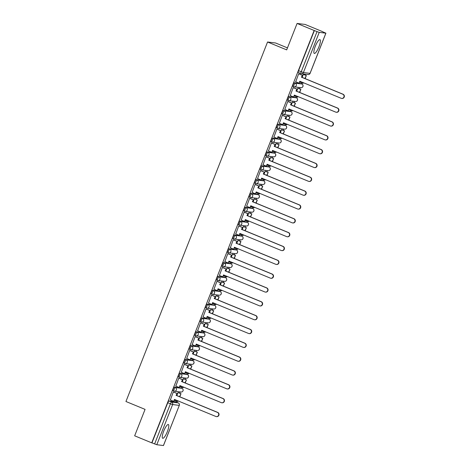 <?xml version="1.0" encoding="UTF-8"?>
<svg xmlns="http://www.w3.org/2000/svg" width="469" height="469" viewBox="0 0 469 469"><rect width="100%" height="100%" fill="white"/><g stroke="black" fill="none" stroke-linecap="round" stroke-linejoin="round"><path stroke-width="0.7" d="M167.351 431.621A7.451 1.776 112.4 0 0 168.359 424.509A7.451 1.776 112.4 0 0 163.699 431.169A7.451 1.776 112.4 0 0 162.684 438.281A7.451 1.776 112.4 0 0 167.351 431.621M318.955 46.753A7.451 1.776 112.4 0 0 319.964 39.636A7.451 1.776 112.4 0 0 315.303 46.302A7.451 1.776 112.4 0 0 314.289 53.413A7.451 1.776 112.4 0 0 318.955 46.753M181.022 387.969L181.96 388.355A1.911 1.853 -83 0 1 181.028 392.025L174.404 391.21A1.911 1.853 -83 0 1 173.94 391.087A1.911 0.457 -67.6 0 1 173.911 391.076A1.911 0.457 -67.6 0 1 174.169 389.252A1.911 0.457 -67.6 0 1 175.336 387.541L181.96 388.355A1.911 0.457 -67.6 0 1 181.99 388.367L181.052 387.974A1.911 0.457 112.4 0 0 181.052 387.974A1.911 0.457 112.4 0 0 181.022 387.969L174.392 387.148A1.911 0.457 112.4 0 0 173.225 388.865A1.911 0.457 112.4 0 0 172.967 390.689A1.911 0.457 112.4 0 0 172.997 390.695L173.888 391.064M186.521 374.156A1.911 0.457 112.4 0 0 186.498 374.145A1.911 0.457 112.4 0 0 186.469 374.133L179.844 373.318A1.911 0.457 112.4 0 0 178.677 375.03A1.911 0.457 112.4 0 0 178.419 376.853A1.911 0.457 112.4 0 0 178.449 376.865L179.334 377.228M191.973 360.321A1.911 0.457 112.4 0 0 191.95 360.309A1.911 0.457 112.4 0 0 191.921 360.298L185.29 359.483A1.911 0.457 112.4 0 0 184.124 361.2A1.911 0.457 112.4 0 0 183.866 363.024A1.911 0.457 112.4 0 0 183.895 363.029L184.786 363.393M197.426 346.491A1.911 0.457 112.4 0 0 197.396 346.474A1.911 0.457 112.4 0 0 197.367 346.468L190.742 345.647A1.911 0.457 112.4 0 0 189.576 347.365A1.911 0.457 112.4 0 0 189.318 349.188A1.911 0.457 112.4 0 0 189.347 349.194L190.232 349.563M202.872 332.656A1.911 0.457 112.4 0 0 202.848 332.638A1.911 0.457 112.4 0 0 202.819 332.632L196.194 331.812A1.911 0.457 112.4 0 0 195.022 333.529A1.911 0.457 112.4 0 0 194.764 335.353A1.911 0.457 112.4 0 0 194.793 335.358L195.684 335.728M208.324 318.82A1.911 0.457 112.4 0 0 208.295 318.809A1.911 0.457 112.4 0 0 208.265 318.797L201.641 317.982A1.911 0.457 112.4 0 0 200.474 319.694A1.911 0.457 112.4 0 0 200.216 321.517A1.911 0.457 112.4 0 0 200.245 321.529L201.131 321.892M213.77 304.985A1.911 0.457 112.4 0 0 213.747 304.973A1.911 0.457 112.4 0 0 213.717 304.961L207.093 304.147A1.911 0.457 112.4 0 0 205.926 305.864A1.911 0.457 112.4 0 0 205.662 307.687A1.911 0.457 112.4 0 0 205.692 307.693L206.583 308.057M219.222 291.155A1.911 0.457 112.4 0 0 219.193 291.138A1.911 0.457 112.4 0 0 219.164 291.132L212.539 290.311A1.911 0.457 112.4 0 0 211.372 292.029A1.911 0.457 112.4 0 0 211.114 293.852A1.911 0.457 112.4 0 0 211.144 293.858L212.029 294.227M224.669 277.32A1.911 0.457 112.4 0 0 224.645 277.302A1.911 0.457 112.4 0 0 224.616 277.296L217.991 276.476A1.911 0.457 112.4 0 0 216.825 278.193A1.911 0.457 112.4 0 0 216.561 280.016A1.911 0.457 112.4 0 0 216.59 280.022L217.481 280.392M230.121 263.484A1.911 0.457 112.4 0 0 230.091 263.472A1.911 0.457 112.4 0 0 230.062 263.461L223.437 262.646A1.911 0.457 112.4 0 0 222.271 264.358A1.911 0.457 112.4 0 0 222.013 266.181A1.911 0.457 112.4 0 0 222.042 266.193L222.927 266.556M235.567 249.649A1.911 0.457 112.4 0 0 235.544 249.637A1.911 0.457 112.4 0 0 235.514 249.625L228.89 248.81A1.911 0.457 112.4 0 0 227.723 250.528A1.911 0.457 112.4 0 0 227.459 252.351A1.911 0.457 112.4 0 0 227.488 252.357L228.38 252.721M241.019 235.819A1.911 0.457 112.4 0 0 240.99 235.801A1.911 0.457 112.4 0 0 240.96 235.796L234.336 234.975A1.911 0.457 112.4 0 0 233.169 236.693A1.911 0.457 112.4 0 0 232.911 238.516A1.911 0.457 112.4 0 0 232.941 238.522L233.826 238.891M246.465 221.984A1.911 0.457 112.4 0 0 246.442 221.966A1.911 0.457 112.4 0 0 246.413 221.96L239.788 221.139A1.911 0.457 112.4 0 0 238.621 222.857A1.911 0.457 112.4 0 0 238.358 224.68A1.911 0.457 112.4 0 0 238.387 224.686L239.278 225.056M251.917 208.148A1.911 0.457 112.4 0 0 251.888 208.136A1.911 0.457 112.4 0 0 251.859 208.125L245.234 207.31A1.911 0.457 112.4 0 0 244.068 209.022A1.911 0.457 112.4 0 0 243.81 210.845A1.911 0.457 112.4 0 0 243.839 210.857L244.724 211.22M257.364 194.313A1.911 0.457 112.4 0 0 257.34 194.301A1.911 0.457 112.4 0 0 257.311 194.289L250.686 193.474A1.911 0.457 112.4 0 0 249.52 195.192A1.911 0.457 112.4 0 0 249.262 197.015A1.911 0.457 112.4 0 0 249.285 197.021L250.176 197.385M262.816 180.483A1.911 0.457 112.4 0 0 262.787 180.465A1.911 0.457 112.4 0 0 262.757 180.459L256.133 179.639A1.911 0.457 112.4 0 0 254.966 181.356A1.911 0.457 112.4 0 0 254.708 183.18A1.911 0.457 112.4 0 0 254.737 183.186L255.623 183.555M268.209 166.624L261.585 165.803A1.911 0.457 112.4 0 0 260.418 167.521A1.911 0.457 112.4 0 0 260.16 169.344A1.911 0.457 112.4 0 0 260.189 169.35L261.075 169.719A1.911 0.457 -67.6 0 1 261.362 167.908A1.911 0.457 -67.6 0 1 262.529 166.196L269.153 167.011A1.911 0.457 -67.6 0 1 269.183 167.023L268.239 166.63A1.911 0.457 112.4 0 0 268.209 166.624L269.153 167.011A1.911 1.853 -83 0 1 268.221 170.681A1.911 1.911 0 0 0 269.183 167.023M273.714 152.812A1.911 0.457 112.4 0 0 273.691 152.794A1.911 0.457 112.4 0 0 273.662 152.788L267.031 151.974A1.911 0.457 112.4 0 0 265.864 153.685A1.911 0.457 112.4 0 0 265.606 155.509A1.911 0.457 112.4 0 0 265.636 155.52L266.527 155.884M279.161 138.976A1.911 0.457 112.4 0 0 279.137 138.965A1.911 0.457 112.4 0 0 279.108 138.953L272.483 138.138A1.911 0.457 112.4 0 0 271.317 139.856A1.911 0.457 112.4 0 0 271.059 141.679A1.911 0.457 112.4 0 0 271.088 141.685L271.973 142.048M284.613 125.147A1.911 0.457 112.4 0 0 284.589 125.129A1.911 0.457 112.4 0 0 284.56 125.123L277.929 124.303A1.911 0.457 112.4 0 0 276.763 126.02A1.911 0.457 112.4 0 0 276.505 127.844A1.911 0.457 112.4 0 0 276.534 127.849L277.425 128.219M290.065 111.311A1.911 0.457 112.4 0 0 290.035 111.294A1.911 0.457 112.4 0 0 290.006 111.288L283.382 110.467A1.911 0.457 112.4 0 0 282.215 112.185A1.911 0.457 112.4 0 0 281.957 114.008A1.911 0.457 112.4 0 0 281.986 114.014L282.871 114.383M295.458 97.452L296.402 97.845A1.911 1.853 -83 0 1 295.464 101.509L288.84 100.694A1.911 1.853 -83 0 1 288.376 100.571A1.911 0.457 -67.6 0 1 288.347 100.565A1.911 0.457 -67.6 0 1 288.605 98.742A1.911 0.457 -67.6 0 1 289.772 97.024L296.402 97.845A1.911 0.457 -67.6 0 1 296.431 97.851L295.488 97.458A1.911 0.457 112.4 0 0 295.488 97.458A1.911 0.457 112.4 0 0 295.458 97.452L288.834 96.637A1.911 0.457 112.4 0 0 287.661 98.349A1.911 0.457 112.4 0 0 287.403 100.173A1.911 0.457 112.4 0 0 287.433 100.184L288.324 100.548M300.963 83.64A1.911 0.457 112.4 0 0 300.934 83.629A1.911 0.457 112.4 0 0 300.905 83.617L294.28 82.802A1.911 0.457 112.4 0 0 293.113 84.52A1.911 0.457 112.4 0 0 292.855 86.343A1.911 0.457 112.4 0 0 292.885 86.349L293.77 86.712M176.203 402.062L176.567 401.142M179.709 393.169L180.196 391.926M181.655 388.226L182.019 387.306M185.155 379.339L185.648 378.09M187.102 374.391L187.465 373.471M190.607 365.503L191.094 364.255M192.554 360.555L192.917 359.635M196.054 351.668L196.546 350.419M198 346.726L198.364 345.805M201.506 337.832L201.998 336.59M203.452 332.89L203.816 331.97M206.952 324.003L207.445 322.754M208.904 319.055L209.262 318.134M212.404 310.167L212.897 308.919M214.351 305.219L214.714 304.299M217.851 296.332L218.343 295.083M219.803 291.39L220.16 290.469M223.303 282.496L223.795 281.253M225.249 277.554L225.612 276.634M228.749 268.667L229.241 267.418M230.701 263.719L231.059 262.798M234.201 254.831L234.693 253.582M236.147 249.883L236.511 248.963M239.647 240.996L240.14 239.747M241.599 236.054L241.963 235.133M245.099 227.16L245.592 225.917M247.046 222.218L247.409 221.298M250.546 213.331L251.038 212.082M252.498 208.383L252.861 207.462M255.998 199.495L256.49 198.246M257.944 194.547L258.308 193.627M261.45 185.66L261.937 184.411M263.396 180.717L263.76 179.797M266.896 171.824L267.389 170.581M268.843 166.882L269.206 165.962M272.348 157.994L272.835 156.746M274.295 153.046L274.658 152.126M277.795 144.159L278.287 142.91M279.741 139.211L280.104 138.291M283.247 130.323L283.733 129.075M285.193 125.381L285.557 124.461M288.693 116.488L289.185 115.245M290.639 111.546L291.003 110.625M294.145 102.658L294.638 101.41M296.091 97.71L296.455 96.79M299.591 88.823L300.084 87.574M301.544 83.875L301.901 82.954M305.043 74.987L305.348 74.213M322.162 31.534L325.914 33.182L319.231 32.373L303.402 72.543L310.032 73.363L325.855 33.188M287.462 47.885L275.59 42.99L267.559 41.999L286.682 49.878L297.088 23.45L314.154 30.479L151.722 442.842L134.656 435.812L145.068 409.384L125.944 401.505L267.559 41.999M297.088 23.45L305.12 24.441L322.185 31.476M163.423 445.55L179.305 405.374L163.482 445.544L156.793 444.729L151.956 442.871L167.779 402.701A1.911 0.457 -67.6 0 1 168.946 400.983L175.57 401.804L178.226 402.9A1.911 0.457 -67.6 0 1 178.255 402.906A1.911 0.457 -67.6 0 1 178.284 402.924M314.388 30.508L298.565 70.684L303.402 72.543A1.911 1.853 97 0 1 300.992 73.61A1.911 0.457 -67.6 0 1 300.963 73.604A1.911 0.457 -67.6 0 1 301.221 71.78L317.044 31.605L314.154 30.479M317.044 31.605L319.231 32.373M299.005 73.868L298.677 73.768L295.71 81.77M300.523 81.536L300.436 82.351M298.243 88.266L297.909 88.178L296.713 91.215M293.553 87.697L293.225 87.597L290.258 95.6M295.071 95.371L294.989 96.186M292.791 102.101L292.457 102.013L291.261 105.05M288.107 101.533L287.778 101.433L284.812 109.435M289.625 109.207L289.537 110.022M287.345 115.931L287.01 115.843L285.814 118.886M282.655 115.368L282.326 115.268L279.36 123.271M284.173 123.036L284.091 123.857M281.892 129.766L281.558 129.679L280.362 132.715M277.208 129.204L276.874 129.104L273.914 137.106M278.727 136.872L278.639 137.687M276.446 143.602L276.112 143.514L274.91 146.551M271.756 143.033L271.428 142.934L268.461 150.936M273.275 150.707L273.192 151.522M270.994 157.437L270.66 157.35L269.464 160.386M266.31 156.869L265.976 156.769L263.015 164.771M267.828 164.543L267.74 165.358M265.542 171.267L265.214 171.179L264.012 174.222M260.858 170.704L260.529 170.605L257.563 178.607M262.376 178.372L262.294 179.193M260.096 185.103L259.762 185.015L258.566 188.051M255.406 184.54L255.077 184.44L252.117 192.442M256.93 192.208L256.842 193.023M254.644 198.938L254.309 198.85L253.113 201.887M249.959 198.369L249.631 198.27L246.665 206.272M251.478 206.043L251.396 206.858M249.197 212.774L248.863 212.686L247.667 215.722M244.507 212.205L244.179 212.105L241.213 220.108M246.032 219.879L245.944 220.694M243.745 226.603L243.411 226.515L242.215 229.558M239.061 226.04L238.733 225.941L235.766 233.943M240.579 233.709L240.497 234.529M238.299 240.439L237.965 240.351L236.769 243.388M233.609 239.876L233.281 239.776L230.314 247.779M235.133 247.544L235.045 248.359M232.847 254.274L232.513 254.186L231.317 257.223M228.163 253.706L227.834 253.606L224.868 261.608M229.681 261.38L229.599 262.194M227.401 268.11L227.066 268.022L225.87 271.059M222.711 267.541L222.382 267.441L219.416 275.444M224.235 275.215L224.147 276.03M221.948 281.939L221.614 281.851L220.418 284.894M217.264 281.377L216.936 281.277L213.97 289.279M218.783 289.045L218.695 289.865M216.502 295.775L216.168 295.687L214.972 298.724M211.812 295.212L211.484 295.112L208.517 303.115M213.331 302.88L213.248 303.695M211.05 309.61L210.716 309.522L209.52 312.559M206.366 309.042L206.038 308.942L203.071 316.944M207.884 316.716L207.796 317.531M205.604 323.446L205.27 323.358L204.074 326.395M200.914 322.877L200.585 322.778L197.619 330.78M202.432 330.551L202.35 331.366M200.152 337.275L199.817 337.188L198.622 340.23M195.467 336.713L195.133 336.613L192.173 344.615M196.986 344.381L196.898 345.202M194.705 351.111L194.371 351.023L193.175 354.06M190.015 350.548L189.687 350.449L186.721 358.451M191.534 358.216L191.452 359.031M189.253 364.946L188.919 364.859L187.723 367.895M184.569 364.378L184.235 364.278L181.274 372.28M186.087 372.052L186 372.867M183.807 378.782L183.473 378.694L182.271 381.731M179.117 378.213L178.789 378.114L175.822 386.116M180.635 385.887L180.553 386.702M178.355 392.612L178.021 392.524L176.825 395.566M173.671 392.049L173.337 391.949L170.376 399.951M303.689 74.43L303.355 74.342L302.159 77.379M175.189 399.717L175.101 400.538M179.305 405.374A1.911 1.911 0 0 0 178.255 402.906L175.599 401.81A1.911 0.457 112.4 0 0 175.599 401.81A1.911 0.457 112.4 0 0 175.57 401.804M298.565 70.684A1.911 0.457 112.4 0 0 298.302 72.507A1.911 0.457 112.4 0 0 298.331 72.513L300.934 73.586M342.751 94.199L343.056 94.234A2.198 2.128 97 0 1 341.983 98.455L341.678 98.42A2.198 2.128 -83 0 0 342.751 94.199L301.42 77.162L302.476 75.298L298.8 73.78M295.546 81.7L299.064 83.154L299.814 81.243L341.145 98.279A2.198 2.128 -83 0 0 341.678 98.42M299.064 83.154L300.09 81.36M298.659 73.809L302.171 75.257M305.137 78.61L306.351 75.527L303.531 74.366M300.236 82.268L302.933 83.382L303.496 82.761M304.862 78.493L306.351 75.527M302.933 83.382L303.226 82.65M303.343 74.378L306.046 75.491M343.056 94.234L301.725 77.203L302.476 75.298M301.725 77.203L301.42 77.162M337.305 108.034L337.61 108.069A2.198 2.128 97 0 1 336.537 112.29L336.232 112.249A2.198 2.128 -83 0 0 337.305 108.034L295.974 90.998L297.029 89.128L293.348 87.615M290.1 95.535L293.612 96.983L294.368 95.078L335.698 112.109A2.198 2.128 -83 0 0 336.232 112.249M293.612 96.983L294.638 95.189M293.207 87.644L296.725 89.092M299.685 92.44L300.899 89.362L298.079 88.201M294.784 96.104L297.487 97.218L298.05 96.596M299.41 92.329L300.899 89.362M297.487 97.218L297.774 96.485M297.897 88.213L300.594 89.321M337.61 108.069L296.279 91.039L297.029 89.128M296.279 91.039L295.974 90.998M331.853 121.864L332.158 121.905A2.198 2.128 97 0 1 331.085 126.12L330.78 126.085A2.198 2.128 -83 0 0 331.853 121.864L290.522 104.833L291.577 102.963L287.902 101.451M284.648 109.371L288.165 110.819L288.916 108.914L330.246 125.944A2.198 2.128 -83 0 0 330.78 126.085M288.165 110.819L289.191 109.025M287.761 101.48L291.272 102.928M294.239 106.275L295.452 103.198L292.633 102.031M289.338 109.939L292.035 111.047L292.597 110.432M293.963 106.164L295.452 103.198M292.035 111.047L292.328 110.315M292.445 102.043L295.148 103.157M332.158 121.905L290.827 104.868L291.577 102.963M290.827 104.868L290.522 104.833M326.406 135.699L326.711 135.734A2.198 2.128 97 0 1 325.638 139.955L325.334 139.92A2.198 2.128 -83 0 0 326.406 135.699L285.076 118.669L286.131 116.799L282.449 115.28M279.202 123.206L282.713 124.654L283.464 122.749L324.8 139.78A2.198 2.128 -83 0 0 325.334 139.92M282.713 124.654L283.739 122.86M282.309 115.31L285.826 116.763M288.787 120.111L290 117.027L287.18 115.866M283.886 123.769L286.588 124.883L287.151 124.267M288.511 120L290 117.027M286.588 124.883L286.876 124.15M286.993 115.878L289.695 116.992M326.711 135.734L285.375 118.704L286.131 116.799M285.375 118.704L285.076 118.669M320.954 149.535L321.259 149.57A2.198 2.128 97 0 1 320.186 153.791L319.881 153.756A2.198 2.128 -83 0 0 320.954 149.535L279.624 132.498L280.679 130.634L277.003 129.116M273.749 137.036L277.267 138.49L278.017 136.579L319.348 153.615A2.198 2.128 -83 0 0 319.881 153.756M277.267 138.49L278.293 136.696M276.857 129.145L280.374 130.593M283.335 133.946L284.548 130.863L281.734 129.702M278.439 137.605L281.136 138.718L281.699 138.097M283.065 133.829L284.548 130.863M281.136 138.718L281.423 137.986M281.547 129.714L284.249 130.828M321.259 149.57L279.929 132.539L280.679 130.634M279.929 132.539L279.624 132.498M315.508 163.37L315.807 163.405A2.198 2.128 97 0 1 314.734 167.626L314.435 167.585A2.198 2.128 -83 0 0 315.508 163.37L274.177 146.334L275.233 144.464L271.551 142.951M268.303 150.871L271.815 152.319L272.565 150.414L313.896 167.445A2.198 2.128 -83 0 0 314.435 167.585M271.815 152.319L272.841 150.526M271.41 142.981L274.928 144.429M277.888 147.776L279.102 144.698L276.282 143.537M272.987 151.44L275.69 152.554L276.253 151.933M277.613 147.665L279.102 144.698M275.69 152.554L275.977 151.821M276.094 143.549L278.797 144.657M315.807 163.405L274.476 146.375L275.233 144.464M274.476 146.375L274.177 146.334M310.056 177.2L310.361 177.241A2.198 2.128 97 0 1 309.288 181.456L308.983 181.421A2.198 2.128 -83 0 0 310.056 177.2L268.725 160.169L269.781 158.299L266.105 156.787M262.851 164.707L266.369 166.155L267.119 164.25L308.45 181.28A2.198 2.128 -83 0 0 308.983 181.421M266.369 166.155L267.394 164.361M265.958 156.816L269.476 158.264M272.436 161.612L273.65 158.534L270.836 157.367M267.541 165.276L270.238 166.384L270.801 165.768M272.167 161.5L273.65 158.534M270.238 166.384L270.525 165.651M270.648 157.379L273.351 158.493M310.361 177.241L269.03 160.205L269.781 158.299M269.03 160.205L268.725 160.169M304.604 191.035L304.909 191.071A2.198 2.128 97 0 1 303.836 195.292L303.531 195.256A2.198 2.128 -83 0 0 304.604 191.035L263.273 174.005L264.328 172.135L260.653 170.616M257.405 178.542L260.916 179.99L261.667 178.085L302.997 195.116A2.198 2.128 -83 0 0 303.531 195.256M260.916 179.99L261.942 178.197M260.512 170.646L264.029 172.1M266.99 175.447L268.204 172.363L265.384 171.203M262.089 179.105L264.792 180.219L265.354 179.604M266.714 175.336L268.204 172.363M264.792 180.219L265.079 179.486M265.196 171.214L267.899 172.328M304.909 191.071L263.578 174.04L264.328 172.135M263.578 174.04L263.273 174.005M299.158 204.871L299.462 204.906A2.198 2.128 97 0 1 298.39 209.127L298.085 209.092A2.198 2.128 -83 0 0 299.158 204.871L257.827 187.834L258.882 185.97L255.206 184.452M251.953 192.372L255.47 193.826L256.221 191.915L297.551 208.951A2.198 2.128 -83 0 0 298.085 209.092M255.47 193.826L256.496 192.032M255.06 184.481L258.577 185.929M261.538 189.283L262.751 186.199L259.932 185.038M256.643 192.941L259.339 194.055L259.902 193.433M261.268 189.165L262.751 186.199M259.339 194.055L259.627 193.322M259.75 185.05L262.447 186.164M299.462 204.906L258.132 187.876L258.882 185.97M258.132 187.876L257.827 187.834M293.705 218.706L294.01 218.742A2.198 2.128 97 0 1 292.937 222.963L292.633 222.922A2.198 2.128 -83 0 0 293.705 218.706L252.375 201.67L253.43 199.8L249.754 198.287M246.506 206.208L250.018 207.656L250.768 205.75L292.099 222.781A2.198 2.128 -83 0 0 292.633 222.922M250.018 207.656L251.044 205.862M249.614 198.317L253.131 199.765M256.092 203.112L257.305 200.034L254.485 198.874M251.191 206.776L253.893 207.89L254.456 207.269M255.816 203.001L257.305 200.034M253.893 207.89L254.18 207.157M254.298 198.885L257 199.993M294.01 218.742L252.68 201.711L253.43 199.8M252.68 201.711L252.375 201.67M288.259 232.536L288.564 232.577A2.198 2.128 97 0 1 287.491 236.792L287.186 236.757A2.198 2.128 -83 0 0 288.259 232.536L246.929 215.506L247.984 213.635L244.308 212.123M241.054 220.043L244.572 221.491L245.322 219.586L286.653 236.616A2.198 2.128 -83 0 0 287.186 236.757M244.572 221.491L245.598 219.697M244.161 212.152L247.679 213.6M250.639 216.948L251.853 213.87L249.033 212.703M245.738 220.612L248.441 221.72L249.004 221.104M250.364 216.836L251.853 213.87M248.441 221.72L248.728 220.987M248.851 212.715L251.548 213.829M288.564 232.577L247.233 215.541L247.984 213.635M247.233 215.541L246.929 215.506M282.807 246.372L283.112 246.407A2.198 2.128 97 0 1 282.039 250.628L281.734 250.593A2.198 2.128 -83 0 0 282.807 246.372L241.476 229.341L242.532 227.471L238.856 225.952M235.602 233.879L239.12 235.327L239.87 233.421L281.201 250.452A2.198 2.128 -83 0 0 281.734 250.593M239.12 235.327L240.146 233.533M238.715 225.982L242.227 227.436M245.193 230.783L246.407 227.7L243.587 226.539M240.292 234.441L242.995 235.555L243.558 234.94M244.918 230.672L246.407 227.7M242.995 235.555L243.282 234.822M243.399 226.55L246.102 227.664M283.112 246.407L241.781 229.376L242.532 227.471M241.781 229.376L241.476 229.341M277.361 260.207L277.666 260.242A2.198 2.128 97 0 1 276.593 264.463L276.288 264.428A2.198 2.128 -83 0 0 277.361 260.207L236.03 243.171L237.085 241.306L233.41 239.788M230.156 247.708L233.673 249.162L234.424 247.251L275.754 264.287A2.198 2.128 -83 0 0 276.288 264.428M233.673 249.162L234.699 247.368M233.263 239.817L236.781 241.265M239.741 244.619L240.955 241.535L238.135 240.374M234.84 248.277L237.543 249.391L238.105 248.769M239.466 244.501L240.955 241.535M237.543 249.391L237.83 248.658M237.953 240.386L240.65 241.5M277.666 260.242L236.335 243.212L237.085 241.306M236.335 243.212L236.03 243.171M271.909 274.043L272.213 274.078A2.198 2.128 97 0 1 271.141 278.299L270.836 278.258A2.198 2.128 -83 0 0 271.909 274.043L230.578 257.006L231.633 255.136L227.957 253.623M224.704 261.544L228.221 262.992L228.972 261.086L270.302 278.117A2.198 2.128 -83 0 0 270.836 278.258M228.221 262.992L229.247 261.198M227.817 253.653L231.328 255.101M234.295 258.448L235.508 255.371L232.688 254.21M229.394 262.112L232.091 263.226L232.659 262.605M234.019 258.337L235.508 255.371M232.091 263.226L232.384 262.493M232.501 254.221L235.204 255.329M272.213 274.078L230.883 257.047L231.633 255.136M230.883 257.047L230.578 257.006M266.462 287.872L266.767 287.913A2.198 2.128 97 0 1 265.694 292.128L265.39 292.093A2.198 2.128 -83 0 0 266.462 287.872L225.132 270.842L226.187 268.972L222.511 267.459M219.258 275.379L222.775 276.827L223.525 274.922L264.856 291.953A2.198 2.128 -83 0 0 265.39 292.093M222.775 276.827L223.795 275.033M222.365 267.488L225.882 268.936M228.843 272.284L230.056 269.206L227.236 268.039M223.942 275.948L226.644 277.056L227.207 276.44M228.567 272.172L230.056 269.206M226.644 277.056L226.932 276.323M227.055 268.051L229.751 269.165M266.767 287.913L225.437 270.877L226.187 268.972M225.437 270.877L225.132 270.842M261.01 301.708L261.315 301.743A2.198 2.128 97 0 1 260.242 305.964L259.937 305.929A2.198 2.128 -83 0 0 261.01 301.708L219.68 284.677L220.735 282.807L217.059 281.289M213.805 289.215L217.323 290.663L218.073 288.757L259.404 305.788A2.198 2.128 -83 0 0 259.937 305.929M217.323 290.663L218.349 288.869M216.918 281.318L220.43 282.772M223.396 286.119L224.61 283.036L221.79 281.875M218.495 289.778L221.192 290.891L221.755 290.276M223.121 286.008L224.61 283.036M221.192 290.891L221.485 290.159M221.603 281.887L224.305 283M261.315 301.743L219.984 284.712L220.735 282.807M219.984 284.712L219.68 284.677M255.564 315.543L255.869 315.578A2.198 2.128 97 0 1 254.796 319.799L254.491 319.764A2.198 2.128 -83 0 0 255.564 315.543L214.233 298.513L215.289 296.643L211.613 295.124M208.359 303.044L211.871 304.498L212.627 302.587L253.958 319.624A2.198 2.128 -83 0 0 254.491 319.764M211.871 304.498L212.897 302.704M211.466 295.153L214.984 296.601M217.944 299.955L219.158 296.871L216.338 295.71M213.043 303.613L215.746 304.727L216.309 304.105M217.669 299.838L219.158 296.871M215.746 304.727L216.033 303.994M216.156 295.722L218.853 296.836M255.869 315.578L214.538 298.548L215.289 296.643M214.538 298.548L214.233 298.513M250.112 329.379L250.417 329.414A2.198 2.128 97 0 1 249.344 333.635L249.039 333.594A2.198 2.128 -83 0 0 250.112 329.379L208.781 312.342L209.836 310.472L206.161 308.96M202.907 316.88L206.424 318.328L207.175 316.423L248.506 333.453A2.198 2.128 -83 0 0 249.039 333.594M206.424 318.328L207.45 316.534M206.02 308.989L209.532 310.437M212.498 313.784L213.712 310.707L210.892 309.546M207.597 317.449L210.294 318.562L210.857 317.941M212.223 313.673L213.712 310.707M210.294 318.562L210.587 317.83M210.704 309.558L213.407 310.666M250.417 329.414L209.086 312.383L209.836 310.472M209.086 312.383L208.781 312.342M244.666 343.208L244.97 343.249A2.198 2.128 97 0 1 243.898 347.465L243.593 347.429A2.198 2.128 -83 0 0 244.666 343.208L203.335 326.178L204.39 324.308L200.709 322.795M197.461 330.715L200.972 332.163L201.729 330.258L243.059 347.289A2.198 2.128 -83 0 0 243.593 347.429M200.972 332.163L201.998 330.369M200.568 322.824L204.085 324.272M207.046 327.62L208.259 324.542L205.44 323.376M202.145 331.284L204.847 332.392L205.41 331.776M206.77 327.509L208.259 324.542M204.847 332.392L205.135 331.659M205.258 323.387L207.955 324.501M244.97 343.249L203.64 326.213L204.39 324.308M203.64 326.213L203.335 326.178M239.213 357.044L239.518 357.079A2.198 2.128 97 0 1 238.445 361.3L238.141 361.265A2.198 2.128 -83 0 0 239.213 357.044L197.883 340.013L198.938 338.143L195.262 336.625M192.009 344.551L195.526 345.999L196.277 344.094L237.607 361.124A2.198 2.128 -83 0 0 238.141 361.265M195.526 345.999L196.552 344.205M195.122 336.654L198.633 338.108M201.6 341.455L202.813 338.372L199.993 337.211M196.699 345.114L199.395 346.228L199.958 345.612M201.324 341.344L202.813 338.372M199.395 346.228L199.688 345.495M199.806 337.223L202.508 338.337M239.518 357.079L198.188 340.048L198.938 338.143M198.188 340.048L197.883 340.013M233.767 370.879L234.066 370.915A2.198 2.128 97 0 1 232.999 375.136L232.694 375.1A2.198 2.128 -83 0 0 233.767 370.879L192.437 353.849L193.492 351.979L189.81 350.46M186.562 358.38L190.074 359.834L190.824 357.923L232.155 374.96A2.198 2.128 -83 0 0 232.694 375.1M190.074 359.834L191.1 358.04M189.669 350.49L193.187 351.938M196.148 355.291L197.361 352.207L194.541 351.046M191.246 358.949L193.949 360.063L194.512 359.442M195.872 355.174L197.361 352.207M193.949 360.063L194.236 359.33M194.354 351.058L197.056 352.172M234.066 370.915L192.736 353.884L193.492 351.979M192.736 353.884L192.437 353.849M228.315 384.715L228.62 384.75A2.198 2.128 97 0 1 227.547 388.971L227.242 388.93A2.198 2.128 -83 0 0 228.315 384.715L186.984 367.678L188.04 365.808L184.364 364.296M181.11 372.216L184.628 373.664L185.378 371.759L226.709 388.789A2.198 2.128 -83 0 0 227.242 388.93M184.628 373.664L185.654 371.87M184.217 364.325L187.735 365.773M190.695 369.121L191.909 366.043L189.095 364.882M185.8 372.785L188.497 373.899L189.06 373.277M190.426 369.009L191.909 366.043M188.497 373.899L188.784 373.166M188.907 364.894L191.61 366.002M228.62 384.75L187.289 367.719L188.04 365.808M187.289 367.719L186.984 367.678M222.869 398.544L223.168 398.586A2.198 2.128 97 0 1 222.095 402.801L221.796 402.765A2.198 2.128 -83 0 0 222.869 398.544L181.538 381.514L182.593 379.644L178.912 378.131M175.664 386.051L179.176 387.5L179.926 385.594L221.257 402.625A2.198 2.128 -83 0 0 221.796 402.765M179.176 387.5L180.202 385.706M178.771 378.161L182.289 379.609M185.249 382.956L186.463 379.878L183.643 378.712M180.348 386.62L183.051 387.728L183.614 387.113M184.974 382.845L186.463 379.878M183.051 387.728L183.338 386.995M183.455 378.723L186.158 379.837M223.168 398.586L181.837 381.549L182.593 379.644M181.837 381.549L181.538 381.514M217.417 412.38L217.722 412.415A2.198 2.128 97 0 1 216.649 416.636L216.344 416.601A2.198 2.128 -83 0 0 217.417 412.38L176.086 395.349L177.141 393.479L173.466 391.961M170.212 399.887L173.729 401.335L174.48 399.43L215.81 416.46A2.198 2.128 -83 0 0 216.344 416.601M173.729 401.335L174.755 399.541M173.319 391.99L176.836 393.444M179.797 396.792L181.011 393.708L178.191 392.547M174.902 400.45L177.599 401.564L178.161 400.948M179.527 396.68L181.011 393.708M177.599 401.564L177.886 400.831M178.009 392.559L180.706 393.673M217.722 412.415L176.391 395.385L177.141 393.479M176.391 395.385L176.086 395.349M174.392 387.148L175.336 387.541A1.911 1.853 97 0 1 176.356 390.02A1.911 1.853 -83 0 1 174.404 391.21A1.911 1.911 0 0 1 173.911 391.076L172.967 390.689M186.469 374.133L187.412 374.526A1.911 1.853 -83 0 1 186.48 378.19L179.856 377.375A1.911 1.853 -83 0 1 179.387 377.252A1.911 0.457 -67.6 0 1 179.363 377.246A1.911 0.457 -67.6 0 1 179.621 375.423A1.911 0.457 -67.6 0 1 180.788 373.705L187.412 374.526A1.911 0.457 -67.6 0 1 187.442 374.532L186.498 374.145M179.844 373.318L180.788 373.705A1.911 1.853 97 0 1 181.802 376.185A1.911 1.853 -83 0 1 179.856 377.375A1.911 1.911 0 0 1 179.363 377.246L178.419 376.853M191.921 360.298L192.859 360.69A1.911 1.853 -83 0 1 191.927 364.36L185.302 363.539A1.911 1.853 -83 0 1 184.839 363.416A1.911 0.457 -67.6 0 1 184.809 363.411A1.911 0.457 -67.6 0 1 185.067 361.587A1.911 0.457 -67.6 0 1 186.234 359.87L192.859 360.69A1.911 0.457 -67.6 0 1 192.888 360.696L191.95 360.309M185.29 359.483L186.234 359.87A1.911 1.853 97 0 1 187.254 362.349A1.911 1.853 -83 0 1 185.302 363.539A1.911 1.911 0 0 1 184.809 363.411L183.866 363.024M197.367 346.468L198.311 346.855A1.911 1.853 -83 0 1 197.379 350.525L190.754 349.704A1.911 1.853 -83 0 1 190.291 349.581A1.911 0.457 -67.6 0 1 190.262 349.575A1.911 0.457 -67.6 0 1 190.52 347.752A1.911 0.457 -67.6 0 1 191.686 346.034L198.311 346.855A1.911 0.457 -67.6 0 1 198.34 346.861L197.396 346.474M190.742 345.647L191.686 346.034A1.911 1.853 97 0 1 192.7 348.514A1.911 1.853 -83 0 1 190.754 349.704A1.911 1.911 0 0 1 190.262 349.575L189.318 349.188M202.819 332.632L203.763 333.019A1.911 1.853 -83 0 1 202.825 336.689L196.2 335.874A1.911 1.853 -83 0 1 195.737 335.751A1.911 0.457 -67.6 0 1 195.708 335.74A1.911 0.457 -67.6 0 1 195.966 333.916A1.911 0.457 -67.6 0 1 197.132 332.204L203.763 333.019A1.911 0.457 -67.6 0 1 203.792 333.031L202.848 332.638M196.194 331.812L197.132 332.204A1.911 1.853 97 0 1 198.153 334.684A1.911 1.853 -83 0 1 196.2 335.874A1.911 1.911 0 0 1 195.708 335.74L194.764 335.353M208.265 318.797L209.209 319.19A1.911 1.853 -83 0 1 208.277 322.854L201.652 322.039A1.911 1.853 -83 0 1 201.189 321.916A1.911 0.457 -67.6 0 1 201.16 321.91A1.911 0.457 -67.6 0 1 201.418 320.087A1.911 0.457 -67.6 0 1 202.585 318.369L209.209 319.19A1.911 0.457 -67.6 0 1 209.238 319.196L208.295 318.809M201.641 317.982L202.585 318.369A1.911 1.853 97 0 1 203.599 320.849A1.911 1.853 -83 0 1 201.652 322.039A1.911 1.911 0 0 1 201.16 321.91L200.216 321.517M213.717 304.961L214.661 305.354A1.911 1.853 -83 0 1 213.729 309.024L207.099 308.203A1.911 1.853 -83 0 1 206.636 308.08A1.911 0.457 -67.6 0 1 206.606 308.074A1.911 0.457 -67.6 0 1 206.864 306.251A1.911 0.457 -67.6 0 1 208.031 304.533L214.661 305.354A1.911 0.457 -67.6 0 1 214.691 305.36L213.747 304.973M207.093 304.147L208.031 304.533A1.911 1.853 97 0 1 209.051 307.013A1.911 1.853 -83 0 1 207.099 308.203A1.911 1.911 0 0 1 206.606 308.074L205.662 307.687M219.164 291.132L220.108 291.519A1.911 1.853 -83 0 1 219.175 295.189L212.551 294.368A1.911 1.853 -83 0 1 212.088 294.245A1.911 0.457 -67.6 0 1 212.058 294.239A1.911 0.457 -67.6 0 1 212.316 292.416A1.911 0.457 -67.6 0 1 213.483 290.698L220.108 291.519A1.911 0.457 -67.6 0 1 220.137 291.525L219.193 291.138M212.539 290.311L213.483 290.698A1.911 1.853 97 0 1 214.497 293.178A1.911 1.853 -83 0 1 212.551 294.368A1.911 1.911 0 0 1 212.058 294.239L211.114 293.852M224.616 277.296L225.56 277.683A1.911 1.853 -83 0 1 224.628 281.353L217.997 280.538A1.911 1.853 -83 0 1 217.534 280.415A1.911 0.457 -67.6 0 1 217.505 280.403A1.911 0.457 -67.6 0 1 217.763 278.58A1.911 0.457 -67.6 0 1 218.935 276.868L225.56 277.683A1.911 0.457 -67.6 0 1 225.589 277.695L224.645 277.302M217.991 276.476L218.935 276.868A1.911 1.853 97 0 1 219.949 279.348A1.911 1.853 -83 0 1 217.997 280.538A1.911 1.911 0 0 1 217.505 280.403L216.561 280.016M230.062 263.461L231.006 263.854A1.911 1.853 -83 0 1 230.074 267.518L223.449 266.703A1.911 1.853 -83 0 1 222.986 266.58A1.911 0.457 -67.6 0 1 222.957 266.574A1.911 0.457 -67.6 0 1 223.215 264.751A1.911 0.457 -67.6 0 1 224.381 263.033L231.006 263.854A1.911 0.457 -67.6 0 1 231.035 263.859L230.091 263.472M223.437 262.646L224.381 263.033A1.911 1.853 97 0 1 225.396 265.513A1.911 1.853 -83 0 1 223.449 266.703A1.911 1.911 0 0 1 222.957 266.574L222.013 266.181M235.514 249.625L236.458 250.018A1.911 1.853 -83 0 1 235.526 253.688L228.895 252.867A1.911 1.853 -83 0 1 228.432 252.744A1.911 0.457 -67.6 0 1 228.403 252.738A1.911 0.457 -67.6 0 1 228.667 250.915A1.911 0.457 -67.6 0 1 229.833 249.197L236.458 250.018A1.911 0.457 -67.6 0 1 236.487 250.024L235.544 249.637M228.89 248.81L229.833 249.197A1.911 1.853 97 0 1 230.848 251.677A1.911 1.853 -83 0 1 228.895 252.867A1.911 1.911 0 0 1 228.403 252.738L227.459 252.351M240.96 235.796L241.904 236.183A1.911 1.853 -83 0 1 240.972 239.852L234.348 239.032A1.911 1.853 -83 0 1 233.884 238.909A1.911 0.457 -67.6 0 1 233.855 238.903A1.911 0.457 -67.6 0 1 234.113 237.079A1.911 0.457 -67.6 0 1 235.28 235.362L241.904 236.183A1.911 0.457 -67.6 0 1 241.934 236.188L240.99 235.801M234.336 234.975L235.28 235.362A1.911 1.853 97 0 1 236.294 237.842A1.911 1.853 -83 0 1 234.348 239.032A1.911 1.911 0 0 1 233.855 238.903L232.911 238.516M246.413 221.96L247.356 222.347A1.911 1.853 -83 0 1 246.424 226.017L239.8 225.202A1.911 1.853 -83 0 1 239.331 225.079A1.911 0.457 -67.6 0 1 239.301 225.067A1.911 0.457 -67.6 0 1 239.565 223.244A1.911 0.457 -67.6 0 1 240.732 221.532L247.356 222.347A1.911 0.457 -67.6 0 1 247.386 222.359L246.442 221.966M239.788 221.139L240.732 221.532A1.911 1.853 97 0 1 241.746 224.012A1.911 1.853 -83 0 1 239.8 225.202A1.911 1.911 0 0 1 239.301 225.067L238.358 224.68M251.859 208.125L252.803 208.517A1.911 1.853 -83 0 1 251.871 212.181L245.246 211.367A1.911 1.853 -83 0 1 244.783 211.243A1.911 0.457 -67.6 0 1 244.754 211.238A1.911 0.457 -67.6 0 1 245.011 209.414A1.911 0.457 -67.6 0 1 246.178 207.697L252.803 208.517A1.911 0.457 -67.6 0 1 252.832 208.523L251.888 208.136M245.234 207.31L246.178 207.697A1.911 1.853 97 0 1 247.198 210.176A1.911 1.853 -83 0 1 245.246 211.367A1.911 1.911 0 0 1 244.754 211.238L243.81 210.845M257.311 194.289L258.255 194.682A1.911 1.853 -83 0 1 257.323 198.352L250.698 197.531A1.911 1.853 -83 0 1 250.229 197.408A1.911 0.457 -67.6 0 1 250.2 197.402A1.911 0.457 -67.6 0 1 250.464 195.579A1.911 0.457 -67.6 0 1 251.63 193.861L258.255 194.682A1.911 0.457 -67.6 0 1 258.284 194.688L257.34 194.301M250.686 193.474L251.63 193.861A1.911 1.853 97 0 1 252.644 196.341A1.911 1.853 -83 0 1 250.698 197.531A1.911 1.911 0 0 1 250.2 197.402L249.262 197.015M262.757 180.459L263.701 180.846A1.911 1.853 -83 0 1 262.769 184.516L256.144 183.696A1.911 1.853 -83 0 1 255.681 183.572A1.911 0.457 -67.6 0 1 255.652 183.567A1.911 0.457 -67.6 0 1 255.91 181.743A1.911 0.457 -67.6 0 1 257.076 180.026L263.701 180.846A1.911 0.457 -67.6 0 1 263.73 180.852L262.787 180.465M256.133 179.639L257.076 180.026A1.911 1.853 97 0 1 258.097 182.505A1.911 1.853 -83 0 1 256.144 183.696A1.911 1.911 0 0 1 255.652 183.567L254.708 183.18M261.585 165.803L262.529 166.196A1.911 1.853 97 0 1 263.543 168.676A1.911 1.853 -83 0 1 261.127 169.743A1.911 0.457 -67.6 0 1 261.098 169.731A1.911 1.911 0 0 0 261.596 169.866L268.221 170.681M273.662 152.788L274.6 153.181A1.911 1.853 -83 0 1 273.667 156.845L267.043 156.03A1.911 1.853 -83 0 1 266.58 155.907A1.911 0.457 -67.6 0 1 266.55 155.901A1.911 0.457 -67.6 0 1 266.808 154.078A1.911 0.457 -67.6 0 1 267.975 152.361L274.6 153.181A1.911 0.457 -67.6 0 1 274.629 153.187L273.691 152.794M267.031 151.974L267.975 152.361A1.911 1.853 97 0 1 268.995 154.84A1.911 1.853 -83 0 1 267.043 156.03A1.911 1.911 0 0 1 266.55 155.901L265.606 155.509M279.108 138.953L280.052 139.346A1.911 1.853 -83 0 1 279.119 143.016L272.495 142.195A1.911 1.853 -83 0 1 272.026 142.072A1.911 0.457 -67.6 0 1 272.002 142.066A1.911 0.457 -67.6 0 1 272.26 140.243A1.911 0.457 -67.6 0 1 273.427 138.525L280.052 139.346A1.911 0.457 -67.6 0 1 280.081 139.352L279.137 138.965M272.483 138.138L273.427 138.525A1.911 1.853 97 0 1 274.441 141.005A1.911 1.853 -83 0 1 272.495 142.195A1.911 1.911 0 0 1 272.002 142.066L271.059 141.679M284.56 125.123L285.504 125.51A1.911 1.853 -83 0 1 284.566 129.18L277.941 128.359A1.911 1.853 -83 0 1 277.478 128.236A1.911 0.457 -67.6 0 1 277.449 128.23A1.911 0.457 -67.6 0 1 277.707 126.407A1.911 0.457 -67.6 0 1 278.873 124.69L285.504 125.51A1.911 0.457 -67.6 0 1 285.527 125.516L284.589 125.129M277.929 124.303L278.873 124.69A1.911 1.853 97 0 1 279.893 127.169A1.911 1.853 -83 0 1 277.941 128.359A1.911 1.911 0 0 1 277.449 128.23L276.505 127.844M290.006 111.288L290.95 111.675A1.911 1.853 -83 0 1 290.018 115.345L283.393 114.53A1.911 1.853 -83 0 1 282.93 114.407A1.911 0.457 -67.6 0 1 282.901 114.395A1.911 0.457 -67.6 0 1 283.159 112.572A1.911 0.457 -67.6 0 1 284.325 110.86L290.95 111.675A1.911 0.457 -67.6 0 1 290.979 111.686L290.035 111.294M283.382 110.467L284.325 110.86A1.911 1.853 97 0 1 285.34 113.34A1.911 1.853 -83 0 1 283.393 114.53A1.911 1.911 0 0 1 282.901 114.395L281.957 114.008M288.834 96.637L289.772 97.024A1.911 1.853 97 0 1 290.792 99.504A1.911 1.853 -83 0 1 288.84 100.694A1.911 1.911 0 0 1 288.347 100.565L287.403 100.173M300.905 83.617L301.848 84.01A1.911 1.853 -83 0 1 300.916 87.68L294.292 86.859A1.911 1.853 -83 0 1 293.829 86.736A1.911 0.457 -67.6 0 1 293.799 86.73A1.911 0.457 -67.6 0 1 294.057 84.907A1.911 0.457 -67.6 0 1 295.224 83.189L301.848 84.01A1.911 0.457 -67.6 0 1 301.878 84.015L300.934 83.629M294.28 82.802L295.224 83.189A1.911 1.853 97 0 1 296.238 85.669A1.911 1.853 -83 0 1 294.292 86.859A1.911 1.911 0 0 1 293.799 86.73L292.855 86.343M168.946 400.983L171.601 402.08L178.226 402.9A1.911 1.853 -83 0 1 179.246 405.38L172.621 404.559L156.793 444.729M167.779 402.701L170.435 403.797A1.911 0.457 -67.6 0 1 171.601 402.08A1.911 1.853 -83 0 1 172.621 404.559L170.435 403.797L154.612 443.967M310.091 73.357L310.032 73.363A1.911 1.853 97 0 1 308.08 74.548A1.911 1.911 0 0 0 310.091 73.357L325.914 33.182M300.916 87.68A1.911 1.911 0 0 0 301.878 84.015M260.16 169.344L261.098 169.731M295.464 101.509A1.911 1.911 0 0 0 296.431 97.851M290.018 115.345A1.911 1.911 0 0 0 290.979 111.686M284.566 129.18A1.911 1.911 0 0 0 285.527 125.516M279.119 143.016A1.911 1.911 0 0 0 280.081 139.352M273.667 156.845A1.911 1.911 0 0 0 274.629 153.187M262.769 184.516A1.911 1.911 0 0 0 263.73 180.852M257.323 198.352A1.911 1.911 0 0 0 258.284 194.688M251.871 212.181A1.911 1.911 0 0 0 252.832 208.523M246.424 226.017A1.911 1.911 0 0 0 247.386 222.359M240.972 239.852A1.911 1.911 0 0 0 241.934 236.188M235.526 253.688A1.911 1.911 0 0 0 236.487 250.024M230.074 267.518A1.911 1.911 0 0 0 231.035 263.859M224.628 281.353A1.911 1.911 0 0 0 225.589 277.695M219.175 295.189A1.911 1.911 0 0 0 220.137 291.525M213.729 309.024A1.911 1.911 0 0 0 214.691 305.36M208.277 322.854A1.911 1.911 0 0 0 209.238 319.196M202.825 336.689A1.911 1.911 0 0 0 203.792 333.031M197.379 350.525A1.911 1.911 0 0 0 198.34 346.861M191.927 364.36A1.911 1.911 0 0 0 192.888 360.696M186.48 378.19A1.911 1.911 0 0 0 187.442 374.532M181.028 392.025A1.911 1.911 0 0 0 181.99 388.367M298.302 72.507L300.963 73.604A1.911 1.911 0 0 0 301.456 73.733L308.08 74.548"/></g></svg>
